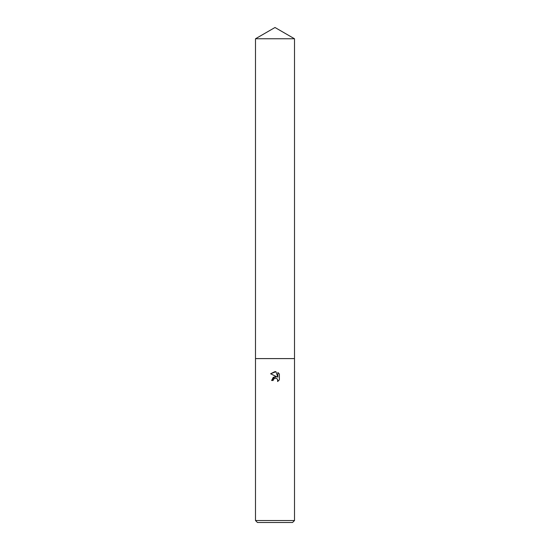 <?xml version="1.0" encoding="UTF-8"?>
<svg xmlns="http://www.w3.org/2000/svg" width="550" height="550" viewBox="0 0 550 550"><rect width="100%" height="100%" fill="white"/><g stroke="black" fill="none" stroke-linecap="round" stroke-linejoin="round"><path stroke-width="0.41" stroke-dasharray="2.75 2.06" d="M294.504 520.534L255.496 520.534M294.504 358.593L255.496 358.593L294.504 358.593M292.538 522.5L257.462 522.5M279.386 379.851L279.386 374.034M271.604 380.497L273.157 380.497M270.614 373.766L276.877 376.853M275.99 378.18L276.423 378.311M276.657 378.428L277.516 379.246M277.867 372.494L277.867 377.211L275.949 371.704M294.504 38.761L255.496 38.761"/><path stroke-width="0.82" d="M273.157 380.497L273.405 379.431L273.157 380.497L271.604 380.497L275 376.626L276.877 376.853L270.614 373.766L275 371.601L275.949 371.704L277.867 377.211L277.867 372.494L279.386 374.034L279.386 379.851L277.619 381.542L277.867 380.483L277.179 378.819L275.316 378.139M275 520.534L294.504 520.534L294.504 38.761L255.496 38.761L255.496 358.593L294.504 358.593L255.496 358.593L255.496 520.534L275 520.534M255.496 520.534L257.462 522.5L292.538 522.5L294.504 520.534M277.606 379.404L277.619 381.542L279.386 379.851M276.877 376.853L273.268 377.286L271.604 380.497M273.405 379.431L274.993 378.187L273.405 379.431M275.495 378.132L275.99 378.18M279.386 374.034L277.867 372.494M275.949 371.704L270.614 373.766M255.496 38.761L275 27.5L294.504 38.761"/></g></svg>
